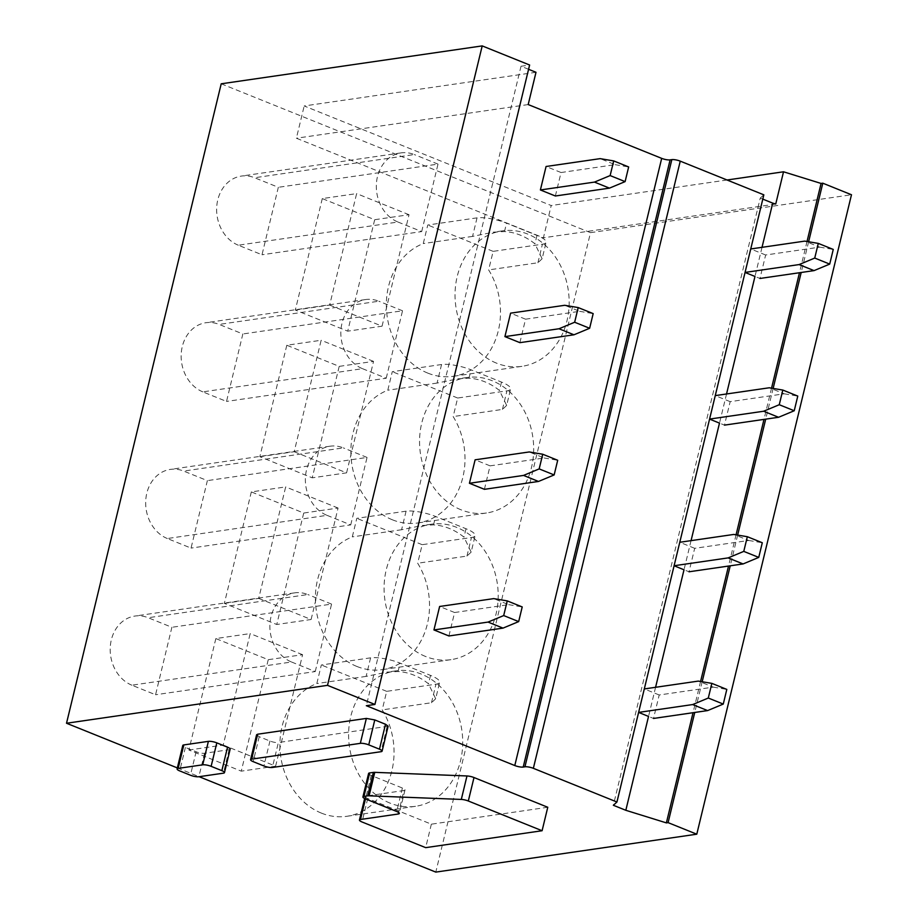 <?xml version="1.0" encoding="UTF-8"?>
<svg xmlns="http://www.w3.org/2000/svg" width="918" height="918" viewBox="0 0 918 918"><rect width="100%" height="100%" fill="white"/><g stroke="black" fill="none" stroke-linecap="round" stroke-linejoin="round"><path stroke-width="0.69" stroke-dasharray="4.59 3.44" d="M388.119 726.218L278.372 742.547L272.348 767.482M256.604 734.756L259.22 736.706L269.949 741.033A6.219 1.515 -166.4 0 0 278.372 742.547M177.346 767.918L199.126 776.697M547.771 807.266L431.357 824.18L367.728 798.522A6.219 1.515 13.6 0 1 365.112 796.572A6.219 1.515 13.6 0 1 366.167 796.021L403.943 790.536L398.641 812.476M368.588 773.484A6.219 1.515 13.6 0 0 371.205 775.446L402.394 788.023A6.219 1.515 13.6 0 1 404.999 789.985A6.219 1.515 13.6 0 1 403.943 790.536M230.154 749.157A6.219 1.515 13.6 0 1 229.098 749.708L204.542 753.276A6.219 1.515 13.6 0 1 196.119 751.762L185.39 747.436A6.219 1.515 13.6 0 1 182.774 745.473M762.02 247.321L754.975 276.456L759.966 278.464L765.646 254.997L819.728 247.149L804.753 241.113M726.54 393.983L719.494 423.118L724.486 425.126L730.166 401.659L784.247 393.811L769.273 387.775M691.059 540.645L684.013 569.78L689.005 571.788L694.685 548.321L748.767 540.472L733.792 534.437M655.578 687.295L648.533 716.442L653.524 718.45L659.204 694.983L713.286 687.123L698.311 681.099M807.025 241.491L799.475 272.726M771.545 388.153L763.994 419.388M736.064 534.815L728.513 566.05M700.583 681.477L693.033 712.712M762.801 199.126L760.242 198.093L613.35 805.27M763.833 194.834L760.242 198.093M528.573 69.298L521.022 66.257L366.328 705.701M521.022 66.257L529.617 65.006M221.215 83.802L590.492 232.656L435.798 872.1M131.859 685.195A35.779 29.697 -98.3 0 1 110.229 647.718A35.779 29.697 -98.3 0 1 134.877 616.058A35.779 29.697 -98.3 0 1 148.177 617.734L171.884 627.292L155.567 694.754L131.859 685.195L291.545 662.004A35.779 29.697 -98.3 0 1 269.915 624.527A35.779 29.697 -98.3 0 1 294.563 592.867A35.779 29.697 -98.3 0 1 307.863 594.543L148.177 617.734M215.845 638.572L188.878 750.029L241.273 771.154L268.24 659.686L215.845 638.572L250.189 633.581L223.223 745.049L188.878 750.029M321.357 813.096A68.437 56.801 -98.3 0 1 279.956 747.78A68.437 56.801 -98.3 0 1 316.825 683.543L321.323 664.988L370.597 657.839A21.78 5.29 13.6 0 1 400.087 663.129L430.531 675.407A21.78 5.29 13.6 0 1 439.665 682.269A21.78 5.29 13.6 0 1 435.97 684.185L386.696 691.346L382.198 709.901A68.437 56.801 -98.3 0 1 346.809 816.297A68.437 56.801 -98.3 0 1 321.357 813.096M386.696 691.346L321.323 664.988M167.34 538.533A35.779 29.697 -98.3 0 1 145.71 501.056A35.779 29.697 -98.3 0 1 170.358 469.396A35.779 29.697 -98.3 0 1 183.657 471.072L207.365 480.63L191.047 548.092L167.34 538.533L327.026 515.342A35.779 29.697 -98.3 0 1 305.396 477.865A35.779 29.697 -98.3 0 1 330.044 446.205A35.779 29.697 -98.3 0 1 343.343 447.881L183.657 471.072M251.325 491.91L224.359 603.367L276.754 624.492L303.72 513.036L251.325 491.91L285.67 486.919L258.704 598.387L224.359 603.367M356.838 666.434A68.437 56.801 -98.3 0 1 315.436 601.129A68.437 56.801 -98.3 0 1 352.305 536.881L356.804 518.326L406.077 511.177A21.78 5.29 13.6 0 1 435.568 516.467L466.011 528.745A21.78 5.29 13.6 0 1 475.145 535.607A21.78 5.29 13.6 0 1 471.45 537.523L422.177 544.684L417.679 563.239A68.437 56.801 -98.3 0 1 382.29 669.635A68.437 56.801 -98.3 0 1 356.838 666.434M422.177 544.684L356.804 518.326M202.821 391.871A35.779 29.697 -98.3 0 1 181.19 354.394A35.779 29.697 -98.3 0 1 205.839 322.734A35.779 29.697 -98.3 0 1 219.138 324.41L242.845 333.968L226.528 401.43L202.821 391.871L362.507 368.68A35.779 29.697 -98.3 0 1 340.876 331.214A35.779 29.697 -98.3 0 1 365.525 299.555A35.779 29.697 -98.3 0 1 378.824 301.219L219.138 324.41M286.806 345.248L259.84 456.716L312.235 477.83L339.201 366.374L286.806 345.248L321.151 340.257L294.185 451.725L259.84 456.716M392.319 519.772A68.437 56.801 -98.3 0 1 350.917 454.467A68.437 56.801 -98.3 0 1 387.786 390.219L392.284 371.675L441.558 364.515A21.78 5.29 13.6 0 1 471.049 369.816L501.492 382.083A21.78 5.29 13.6 0 1 510.626 388.945A21.78 5.29 13.6 0 1 506.931 390.861L457.657 398.022L453.159 416.577A68.437 56.801 -98.3 0 1 417.77 522.973A68.437 56.801 -98.3 0 1 392.319 519.772M457.657 398.022L392.284 371.675M238.301 245.209A35.779 29.697 -98.3 0 1 216.671 207.743A35.779 29.697 -98.3 0 1 241.319 176.084A35.779 29.697 -98.3 0 1 254.619 177.748L278.326 187.306L262.009 254.768L238.301 245.209L397.987 222.03A35.779 29.697 -98.3 0 1 376.357 184.552A35.779 29.697 -98.3 0 1 401.005 152.893A35.779 29.697 -98.3 0 1 414.305 154.557L254.619 177.748M322.287 198.586L295.321 310.054L347.715 331.168L374.682 219.712L322.287 198.586L356.632 193.606L329.665 305.063L295.321 310.054M427.799 373.11A68.437 56.801 -98.3 0 1 386.398 307.805A68.437 56.801 -98.3 0 1 423.267 243.568L427.765 225.013L477.039 217.853A21.78 5.29 13.6 0 1 506.529 223.154L536.973 235.421A21.78 5.29 13.6 0 1 546.107 242.283A21.78 5.29 13.6 0 1 542.412 244.211L493.138 251.36L488.64 269.915A68.437 56.801 -98.3 0 1 453.251 376.311A68.437 56.801 -98.3 0 1 427.799 373.11M493.138 251.36L427.765 225.013M590.492 232.656L851.479 194.754M808.62 241.767L801.185 272.485M773.14 388.429L765.704 419.136M737.659 535.079L730.223 565.798M702.178 681.741L694.742 712.46M431.357 824.18L425.677 847.647M535.997 72.293L304.191 105.96L551.213 205.529L543.41 237.796L296.388 138.216L304.191 105.96M727.022 179.997L551.213 205.529M775.721 204.06L543.41 237.796M528.194 104.56L296.388 138.216M291.545 662.004L315.253 671.563L155.567 694.754M315.253 671.563L331.57 604.101L171.884 627.292M331.57 604.101L307.863 594.543M223.223 745.049L275.618 766.163L241.273 771.154M275.618 766.163L302.584 654.706L268.24 659.686M302.584 654.706L250.189 633.581M390.047 803.124A68.437 56.801 -98.3 0 1 348.668 731.428A68.437 56.801 -98.3 0 1 395.819 670.863A68.437 56.801 -98.3 0 1 421.27 674.064A68.437 56.801 -98.3 0 1 462.649 745.749A68.437 56.801 -98.3 0 1 415.487 806.314A68.437 56.801 -98.3 0 1 390.047 803.124M370.597 657.839L366.11 676.394L386.845 672.16L398.056 671.528A68.437 56.801 -98.3 0 1 413.88 675.132A68.437 56.801 -98.3 0 1 428.499 683.807L435.683 698.747L439.665 682.269M366.11 676.394L316.825 683.543M435.683 698.747L431.483 702.74L382.198 709.901M327.026 515.342L350.733 524.901L191.047 548.092M350.733 524.901L367.051 457.439L207.365 480.63M367.051 457.439L343.343 447.881M258.704 598.387L311.099 619.501L276.754 624.492M311.099 619.501L338.065 508.044L303.72 513.036M338.065 508.044L285.67 486.919M425.527 656.462A68.437 56.801 -98.3 0 1 384.149 584.766A68.437 56.801 -98.3 0 1 431.299 524.201A68.437 56.801 -98.3 0 1 456.751 527.402A68.437 56.801 -98.3 0 1 498.13 599.087A68.437 56.801 -98.3 0 1 450.967 659.663A68.437 56.801 -98.3 0 1 425.527 656.462M406.077 511.177L401.591 529.732L422.326 525.498L433.537 524.866A68.437 56.801 -98.3 0 1 449.361 528.47A68.437 56.801 -98.3 0 1 463.98 537.145L471.163 552.085L475.145 535.607M401.591 529.732L352.305 536.881M471.163 552.085L466.964 556.078L417.679 563.239M362.507 368.68L386.214 378.239L226.528 401.43M386.214 378.239L402.532 310.777L242.845 333.968M402.532 310.777L378.824 301.219M294.185 451.725L346.579 472.85L312.235 477.83M346.579 472.85L373.546 361.382L339.201 366.374M373.546 361.382L321.151 340.257M461.008 509.8A68.437 56.801 -98.3 0 1 419.629 438.104A68.437 56.801 -98.3 0 1 466.78 377.539A68.437 56.801 -98.3 0 1 492.232 380.74A68.437 56.801 -98.3 0 1 533.61 452.436A68.437 56.801 -98.3 0 1 486.448 513.001A68.437 56.801 -98.3 0 1 461.008 509.8M441.558 364.515L437.071 383.07L457.807 378.847L469.018 378.205A68.437 56.801 -98.3 0 1 484.842 381.808A68.437 56.801 -98.3 0 1 499.461 390.483L506.644 405.423L510.626 388.945M437.071 383.07L387.786 390.219M506.644 405.423L502.444 409.417L453.159 416.577M397.987 222.03L421.695 231.577L262.009 254.768M421.695 231.577L438.012 164.115L278.326 187.306M438.012 164.115L414.305 154.557M329.665 305.063L382.06 326.188L347.715 331.168M382.06 326.188L409.026 214.72L374.682 219.712M409.026 214.72L356.632 193.606M496.489 363.138A68.437 56.801 -98.3 0 1 455.11 291.442A68.437 56.801 -98.3 0 1 502.261 230.877A68.437 56.801 -98.3 0 1 527.712 234.079A68.437 56.801 -98.3 0 1 569.091 305.774A68.437 56.801 -98.3 0 1 521.929 366.339A68.437 56.801 -98.3 0 1 496.489 363.138M477.039 217.853L472.552 236.408L493.287 232.185L504.498 231.543A68.437 56.801 -98.3 0 1 520.322 235.146A68.437 56.801 -98.3 0 1 534.942 243.821L542.125 258.761L546.107 242.283M472.552 236.408L423.267 243.568M542.125 258.761L537.925 262.755L488.64 269.915M448.925 635.967L454.594 612.513L508.687 604.652L493.712 598.616M454.594 612.513L439.63 606.477M508.687 604.652L522.216 606.936M659.204 694.983L644.298 688.936M713.286 687.123L726.815 689.407M638.549 712.414L644.229 688.948M484.406 489.317L490.074 465.851L544.167 457.99L529.193 451.954M490.074 465.851L475.111 459.815M544.167 457.99L557.696 460.274M694.685 548.321L679.779 542.274M748.767 540.472L762.296 542.745M674.099 565.775L679.71 542.286M519.886 342.655L525.555 319.189L579.648 311.328L564.673 305.292M525.555 319.189L510.592 313.153M579.648 311.328L593.177 313.612M730.166 401.659L715.26 395.612M784.247 393.811L797.776 396.083M709.58 419.113L715.191 395.624M555.367 195.993L561.047 172.527L615.129 164.666L600.154 158.642M561.047 172.527L546.072 166.491M615.129 164.666L628.658 166.95M765.646 254.997L750.74 248.962M819.728 247.149L833.257 249.432M745.06 272.462L750.672 248.962M387.063 726.769L381.039 751.693M269.949 741.033L263.914 765.968M259.22 736.706L253.184 761.642M366.167 796.021L365.479 798.889M367.728 798.522L362.048 821.989M402.394 788.023L396.714 811.489M371.205 775.446L365.525 798.912M229.098 749.708L223.418 773.174M204.542 753.276L198.862 776.731M196.119 751.762L190.439 775.228M185.39 747.436L179.71 770.902M431.483 702.74L435.97 684.185M466.964 556.078L471.45 537.523M502.444 409.417L506.931 390.861M537.925 262.755L542.412 244.211M398.056 671.528L400.087 663.129M430.531 675.407L428.499 683.807M433.537 524.866L435.568 516.467M466.011 528.745L463.98 537.145M469.018 378.205L471.049 369.816M501.492 382.083L499.461 390.483M504.498 231.543L506.529 223.154M536.973 235.421L534.942 243.821M365.112 796.572L364.641 798.522M404.999 789.985L399.33 813.451M294.563 592.867L134.877 616.058M395.819 670.863L386.845 672.16M415.487 806.314L346.809 816.297M330.044 446.205L170.358 469.396M431.299 524.201L422.326 525.509M450.967 659.663L382.29 669.635M365.525 299.555L205.839 322.734M466.78 377.539L457.807 378.847M486.448 513.001L417.77 522.973M401.005 152.893L241.319 176.084M502.261 230.877L493.287 232.185M521.929 366.339L453.251 376.311"/><path stroke-width="1.38" d="M381.039 751.693L272.348 767.482A6.219 1.515 -166.4 0 1 263.914 765.968L253.184 761.642A6.219 1.515 -166.4 0 1 250.58 759.679A6.219 1.515 -166.4 0 1 251.635 759.129L360.326 743.35A6.219 1.515 -166.4 0 1 368.749 744.865L379.478 749.191A6.219 1.515 -166.4 0 1 382.095 751.154A6.219 1.515 -166.4 0 1 381.039 751.693M199.126 776.697L435.798 872.1L696.785 834.198L668.097 822.631L666.376 822.884L625.824 810.296L613.35 805.27L616.942 802.011L533.358 768.32A6.219 1.515 13.6 0 0 524.935 766.805L523.214 767.058A6.219 1.515 13.6 0 1 514.791 765.543L366.328 705.701L374.911 704.45L327.508 685.344L66.521 723.246L177.346 767.918M382.095 751.154L388.119 726.218L385.503 724.256L374.785 719.93L366.351 718.415L257.671 734.205L256.604 734.756L250.58 759.679M362.908 796.95L368.588 773.484A6.219 1.515 13.6 0 1 369.644 772.933L373.351 772.405A6.231 1.515 13.6 0 1 374.762 772.348L466.975 775.962A6.219 1.515 13.6 0 1 473.998 777.535L547.771 807.266L542.09 830.733L425.677 847.647L362.048 821.989A6.219 1.515 -166.4 0 1 359.443 820.026A6.219 1.515 -166.4 0 1 360.499 819.487L398.274 814.002A6.219 1.515 -166.4 0 0 399.33 813.451A6.219 1.515 -166.4 0 0 396.714 811.489L365.525 798.912A6.219 1.515 -166.4 0 1 362.908 796.95A6.219 1.515 -166.4 0 1 363.964 796.399L367.682 795.86A6.231 1.515 -166.4 0 1 369.093 795.814L461.306 799.429A6.219 1.515 -166.4 0 1 468.318 801.001L542.09 830.733M177.094 768.94L182.774 745.473A6.219 1.515 13.6 0 1 183.829 744.923L208.386 741.354A6.219 1.515 13.6 0 1 216.809 742.869L227.538 747.195A6.219 1.515 13.6 0 1 230.154 749.157L224.474 772.623A6.219 1.515 -166.4 0 0 221.858 770.661L211.129 766.335A6.219 1.515 -166.4 0 0 202.706 764.82L178.149 768.389A6.219 1.515 -166.4 0 0 177.094 768.94A6.219 1.515 -166.4 0 0 179.71 770.902L190.439 775.228A6.219 1.515 -166.4 0 0 198.862 776.731L223.418 773.174A6.219 1.515 -166.4 0 0 224.474 772.623M696.785 834.198L851.479 194.754L822.792 183.187L821.071 183.439L783.524 171.792L775.721 204.06L772.715 203.13L762.02 247.321M745.06 272.462L754.975 276.456L726.54 393.983M709.58 419.113L719.494 423.118L691.059 540.645M674.099 565.775L684.013 569.78L655.578 687.295M653.524 718.45L707.606 710.589L723.269 704.072L726.815 689.407L711.852 683.371L708.294 698.036L692.642 704.565L638.618 712.402L648.533 716.442L625.824 810.296M821.071 183.439L807.025 241.491M799.475 272.726L771.545 388.153M763.994 419.388L736.064 534.815M728.513 566.05L700.583 681.477M693.033 712.712L666.376 822.884M772.715 203.13L762.801 199.126M524.935 766.805L671.827 159.629A6.219 1.515 13.6 0 1 680.249 161.143L763.833 194.834L616.942 802.011M671.827 159.629L670.106 159.881A6.219 1.515 13.6 0 1 661.683 158.366L528.194 104.56L535.997 72.293L528.573 69.298M327.508 685.344L482.202 45.9L529.617 65.006L374.911 704.45M482.202 45.9L221.215 83.802L66.521 723.246M822.792 183.187L808.62 241.767M801.185 272.485L773.14 388.429M765.704 419.136L737.659 535.079M730.223 565.798L702.178 681.741M694.742 712.46L668.097 822.631M783.524 171.792L727.022 179.997M439.63 606.477L493.712 598.616L507.241 600.9L503.695 615.565L488.043 622.083L433.95 629.943L439.63 606.477M433.95 629.943L448.925 635.967L503.007 628.119L518.67 621.601L522.216 606.936L507.241 600.9M518.67 621.601L503.695 615.565M503.007 628.119L488.043 622.083M644.298 688.936L698.311 681.099L711.852 683.371M723.269 704.072L708.294 698.036M707.606 710.589L692.642 704.565M475.111 459.815L529.193 451.954L542.722 454.238L539.176 468.903L523.524 475.421L469.431 483.281L475.111 459.815M469.431 483.281L484.406 489.317L538.487 481.457L554.151 474.939L557.696 460.274L542.722 454.238M554.151 474.939L539.176 468.903M538.487 481.457L523.524 475.421M679.779 542.274L733.792 534.437L747.332 536.709L743.775 551.385L728.123 557.903L674.099 565.74M689.005 571.788L743.087 563.939L758.75 557.41L762.296 542.745L747.332 536.709M758.75 557.41L743.775 551.385M743.087 563.939L728.123 557.903M510.592 313.153L564.673 305.292L578.202 307.576L574.657 322.241L559.005 328.759L504.911 336.619L510.592 313.153M504.911 336.619L519.886 342.655L573.968 334.795L589.631 328.277L593.177 313.612L578.202 307.576M589.631 328.277L574.657 322.241M573.968 334.795L559.005 328.759M715.26 395.612L769.273 387.775L782.813 390.058L779.256 404.723L763.604 411.241L709.58 419.078M724.486 425.126L778.567 417.277L794.231 410.759L797.776 396.083L782.813 390.058M794.231 410.759L779.256 404.723M778.567 417.277L763.604 411.241M546.072 166.491L600.154 158.642L613.694 160.914L610.137 175.579L594.485 182.097L540.392 189.957L546.072 166.491M540.392 189.957L555.367 195.993L609.449 188.133L625.112 181.615L628.658 166.95L613.694 160.914M625.112 181.615L610.137 175.579M609.449 188.133L594.485 182.097M750.74 248.962L804.753 241.113L818.294 243.396L814.736 258.061L799.085 264.579L745.06 272.428M759.966 278.464L814.048 270.615L829.711 264.097L833.257 249.432L818.294 243.396M829.711 264.097L814.736 258.061M814.048 270.615L799.085 264.579M385.503 724.256L379.478 749.191M680.249 161.143L533.358 768.32M670.106 159.881L523.214 767.058M514.791 765.543L661.683 158.366M257.671 734.205L251.635 759.129M366.351 718.415L360.326 743.35M374.785 719.93L368.749 744.865M365.479 798.889L360.499 819.487M398.641 812.476L398.274 814.002M369.644 772.933L363.964 796.399M373.351 772.405L367.682 795.86M374.762 772.348L369.093 795.814M466.975 775.962L461.306 799.429M473.998 777.535L468.318 801.001M227.538 747.195L221.858 770.661M216.809 742.869L211.129 766.335M183.829 744.923L178.149 768.389M208.386 741.354L202.706 764.82M364.641 798.522L359.443 820.026"/></g></svg>

